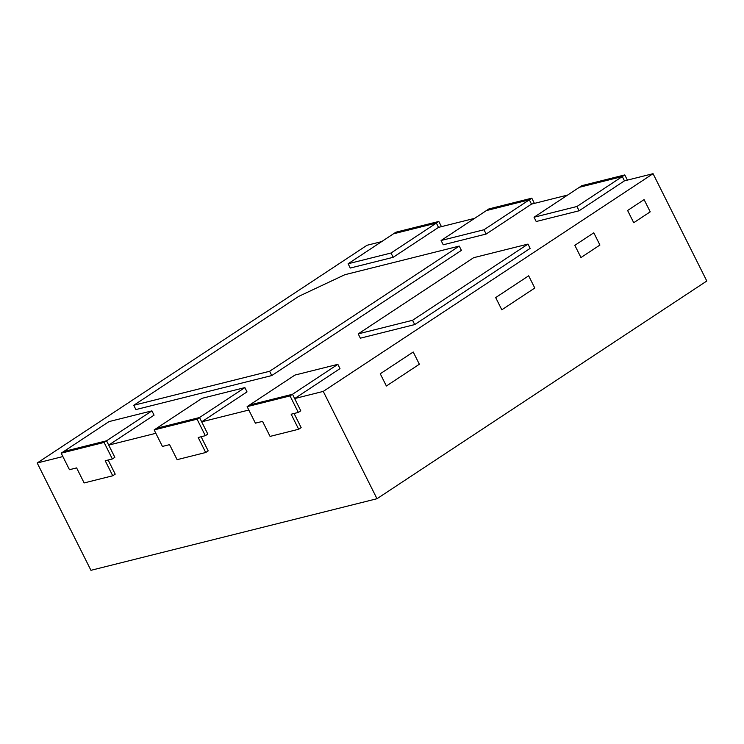 <?xml version="1.0" encoding="UTF-8"?>
<svg xmlns="http://www.w3.org/2000/svg" width="744" height="744" viewBox="0 0 744 744"><rect width="100%" height="100%" fill="white"/><g stroke="black" fill="none" stroke-linecap="round" stroke-linejoin="round"><path stroke-width="1.12" d="M627.601 210.487L633.73 222.716L650.219 211.835L633.73 222.716L627.601 210.487L644.09 199.597L650.219 211.835L644.09 199.597L627.601 210.487M534.043 217.229L579.39 187.293L622.3 176.551L576.953 206.488L534.043 217.229L536.201 221.517L579.102 210.785L624.449 180.848L622.3 176.551L624.449 180.848L653.055 173.687L323.259 391.4L376.994 498.722L706.8 281.009L653.055 173.687M294.075 413.487L301.153 427.614L294.075 413.487L301.153 427.614L298.679 429.242L291.155 414.222L298.307 412.427L290.03 395.901L247.12 406.643L255.397 423.169L262.548 421.383L270.072 436.403L298.679 429.242M414.706 324.579L360.356 338.185L358.208 333.889L473.64 257.694L527.989 244.088L530.137 248.384L414.706 324.579L412.557 320.292L358.208 333.889M413.227 352.005L419.356 364.235L386.378 386.006L419.356 364.235L413.227 352.005L380.249 373.776L386.378 386.006L380.249 373.776L413.227 352.005M528.659 275.801L534.787 288.03L501.809 309.802L534.787 288.03L528.659 275.801L495.681 297.572L501.809 309.802L495.681 297.572L528.659 275.801M337.85 364.337L292.504 394.274L249.593 405.006L294.94 375.069L337.85 364.337L339.999 368.624L294.652 398.561L300.781 410.8L298.307 412.427M201.113 436.756L208.18 450.883L201.113 436.756L208.18 450.883L205.707 452.51L198.183 437.491L205.335 435.696L197.058 419.17L154.148 429.911L162.425 446.437L169.576 444.642L177.1 459.671L205.707 452.51M108.14 460.024L115.208 474.142L108.14 460.024L115.208 474.142L112.744 475.779L105.211 460.75L112.363 458.964L104.095 442.438L61.185 453.17L69.462 469.706L76.613 467.911L84.137 482.94L112.744 475.779M135.892 409.572L271.765 375.562L461.401 250.375L459.253 246.087L344.825 274.722L298.642 296.419L133.743 405.275L135.892 409.572M155.849 433.296L108.717 445.098L114.836 457.328L106.569 440.801L63.659 451.543L109.015 421.597L151.916 410.865L106.559 440.801L108.708 445.098L154.064 415.161L108.717 445.098L114.836 457.328L112.363 458.964M348.108 263.757L393.455 233.821L436.365 223.088L391.019 253.025L348.108 263.757L350.257 268.054L393.167 257.312L438.514 227.376L436.365 223.088L438.514 227.376L474.644 218.336M593.796 232.798L599.924 245.036L580.962 257.554L599.924 245.036L593.796 232.798L574.833 245.315L580.962 257.554L574.833 245.315L593.796 232.798M443.229 244.785L486.139 234.044L483.981 229.757L441.08 240.498L443.229 244.785M567.607 195.068L531.486 204.116L486.13 234.053M244.878 387.596L199.532 417.533L156.621 428.274L201.968 398.338L244.878 387.596L247.027 391.893L201.68 421.829L207.809 434.068L205.335 435.696M381.672 241.605L367.006 245.278L37.2 462.991L62.877 456.565M201.68 421.829L248.812 410.037M294.652 398.561L323.259 391.4M376.994 498.722L90.945 570.313L37.2 462.991M154.148 429.911L156.621 428.274L199.532 417.533L207.809 434.068L199.532 417.533L197.058 419.17M441.08 240.498L486.427 210.561L529.328 199.82L531.476 204.116L529.337 199.82L486.427 210.561L488.901 208.925L531.811 198.183L529.337 199.82M391.019 253.025L393.167 257.312M108.708 445.098L154.064 415.161L151.916 410.865M133.743 405.275L269.616 371.275L271.765 375.562M269.616 371.275L459.253 246.087M529.328 199.82L483.981 229.757M247.12 406.643L249.593 405.006L292.504 394.274L300.781 410.8L292.504 394.274L290.03 395.901M527.989 244.088L412.557 320.292M576.953 206.488L579.102 210.785M627.378 180.113L624.774 174.924L622.3 176.551L579.39 187.293L581.864 185.656L624.774 174.924M534.406 203.382L531.811 198.183M441.443 226.65L438.839 221.452L436.365 223.088L393.455 233.821L395.929 232.193L438.839 221.452M61.185 453.17L63.659 451.543L106.569 440.801L104.095 442.438"/></g></svg>
